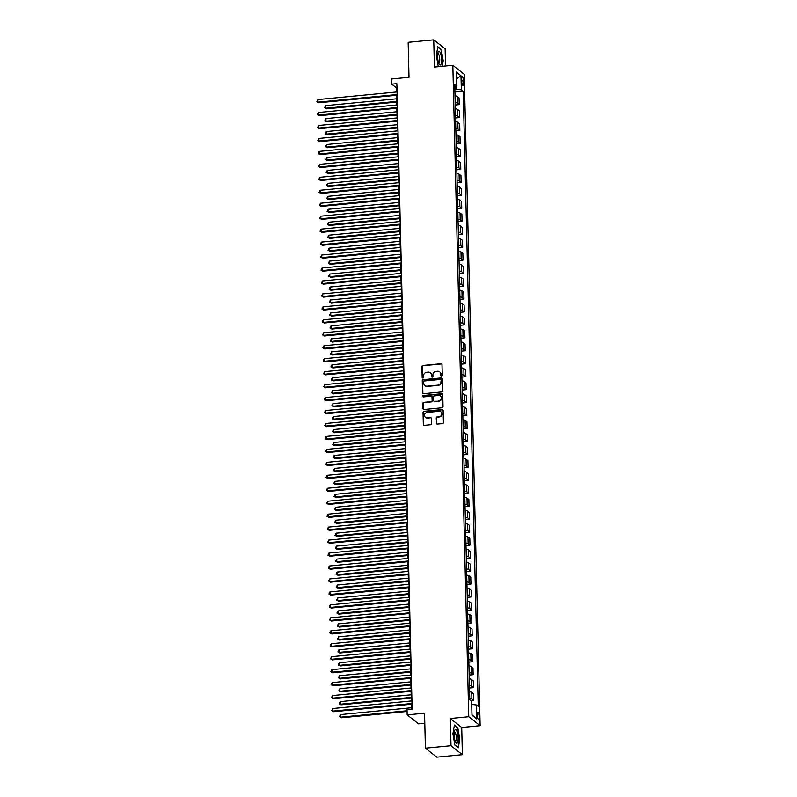 <?xml version="1.0" encoding="UTF-8"?>
<svg xmlns="http://www.w3.org/2000/svg" width="797" height="797" viewBox="0 0 797 797"><rect width="100%" height="100%" fill="white"/><g stroke="black" fill="none" stroke-linecap="round" stroke-linejoin="round"><path stroke-width="1.2" d="M441.588 376.234A0.737 0.687 -51.7 0 0 442.275 375.457L442.006 364.647A1.046 0.976 -51.7 0 0 440.98 363.721L422.898 365.464A1.046 0.976 -51.7 0 0 421.912 366.58L422.181 377.389A0.737 0.687 -51.7 0 0 422.898 378.037A0.737 0.687 -51.7 0 0 423.586 377.25L423.556 375.855A3.357 3.128 -51.7 0 1 426.684 372.289L428.198 372.139A3.357 3.128 -51.7 0 1 431.486 375.088L431.526 376.493A0.737 0.687 -51.7 0 0 432.243 377.13A0.737 0.687 -51.7 0 0 432.93 376.353L432.901 374.949A3.357 3.128 -51.7 0 1 436.029 371.392L437.543 371.243A3.357 3.128 -51.7 0 1 440.831 374.192L440.871 375.586A0.737 0.687 -51.7 0 0 441.588 376.234M479.166 716.802A3.417 0.936 84.5 0 0 477.861 712.628A3.417 0.936 84.5 0 0 477.204 715.248A3.417 0.936 84.5 0 0 478.509 719.432A3.417 0.936 84.5 0 0 479.166 716.802M436.338 423.167A1.046 0.976 -51.7 0 0 437.374 424.084L442.445 423.596A1.046 0.976 -51.7 0 0 443.421 422.48L443.132 410.475A1.046 0.976 -51.7 0 0 442.096 409.558L424.014 411.302A1.046 0.976 -51.7 0 0 423.038 412.408L423.327 424.412A1.046 0.976 -51.7 0 0 424.363 425.339L430.49 424.751A1.046 0.976 -51.7 0 0 431.466 423.635L431.346 418.495A1.046 0.976 -51.7 0 0 430.31 417.578L427.272 417.867A2.809 2.61 -51.7 0 1 424.671 414.42A2.809 2.61 -51.7 0 1 427.142 412.428L439.047 411.282A2.809 2.61 -51.7 0 1 441.648 414.729A2.809 2.61 -51.7 0 1 439.177 416.721L437.194 416.911A1.046 0.976 -51.7 0 0 436.218 418.026L436.646 423.406A1.046 0.976 -51.7 0 0 436.866 423.994M445.553 65.982L445.134 48.826L433.747 39.85L408.164 42.311L409.01 77.299L391.616 78.973L391.745 84.153L396.856 83.665L412.149 709.191L407.028 709.689L407.157 714.869L418.535 723.845L424.801 723.238M451.002 745.713L462.38 754.689L461.722 727.482L450.335 718.505L451.002 745.713L425.409 748.174L424.552 713.195L407.157 714.869M450.335 718.505L468.756 716.722L452.835 65.284L464.223 74.26L480.143 725.698L468.756 716.722M433.747 39.85L434.415 67.058L452.835 65.284M441.668 391.955A1.046 0.976 -51.7 0 0 442.654 390.839L442.355 378.834A1.046 0.976 -51.7 0 0 441.329 377.917L423.247 379.661A1.046 0.976 -51.7 0 0 422.261 380.767L422.559 392.772A1.046 0.976 -51.7 0 0 423.586 393.698L441.668 391.955M442.743 394.654L443.032 406.659A1.046 0.976 -51.7 0 1 442.056 407.775L423.974 409.519A1.046 0.976 -51.7 0 1 422.948 408.592L422.818 403.461A1.046 0.976 -51.7 0 1 423.795 402.346L431.127 401.638A1.046 0.976 -51.7 0 0 432.113 400.522L432.024 397.115A1.046 0.976 -51.7 0 0 430.998 396.199L423.366 396.926A0.737 0.687 -51.7 0 1 422.679 396.029A0.737 0.687 -51.7 0 1 423.327 395.501L441.717 393.738A1.046 0.976 -51.7 0 1 442.743 394.654M462.38 754.689L436.796 757.15L425.409 748.174M461.692 79.282L461.742 81.553A3.318 0.907 84.5 0 0 463.017 85.608A3.318 0.907 84.5 0 0 463.655 83.057L463.595 80.786A3.318 0.907 84.5 0 0 462.32 76.731A3.318 0.907 84.5 0 0 461.692 79.282M454.798 86.903L456.601 86.046L454.738 84.572L469.772 699.736L471.635 701.211L471.983 715.198L476.716 718.934L471.973 714.809M456.601 86.046L456.263 72.049L460.995 75.785L461.343 89.782L454.858 89.314M454.928 92.044L463.206 91.247L461.343 89.782M463.206 91.247L478.24 706.411L476.377 704.947L476.716 718.934M461.722 727.482L480.143 725.698M391.745 84.153L396.358 87.79L396.458 92.004M396.537 95.281L396.776 104.965M396.856 108.233L397.095 117.916M397.175 121.194L397.414 130.877M397.494 134.145L397.723 143.829M397.803 147.106L398.042 156.79M398.121 160.058L398.361 169.741M398.44 173.019L398.679 182.702M398.759 185.97L398.988 195.654M399.068 198.931L399.307 208.615M399.387 211.882L399.626 221.566M399.705 224.844L399.945 234.527M400.024 237.795L400.263 247.478M400.343 250.756L400.572 260.44M400.652 263.707L400.891 273.391M400.971 276.669L401.21 286.352M401.289 289.62L401.529 299.303M401.608 302.581L401.837 312.265M401.927 315.532L402.156 325.216M402.236 328.494L402.475 338.177M402.555 341.445L402.794 351.128M402.874 354.406L403.113 364.09M403.192 367.357L403.421 377.041M403.501 380.318L403.74 390.002M403.82 393.27L404.059 402.953M404.139 406.231L404.378 415.914M404.458 419.182L404.697 428.866M404.776 432.143L405.006 441.827M405.085 445.095L405.324 454.778M405.404 458.056L405.643 467.739M405.723 471.007L405.962 480.691M406.042 483.968L406.271 493.652M406.35 496.92L406.59 506.603M406.669 509.881L406.908 519.564M406.988 522.832L407.227 532.516M407.307 535.793L407.546 545.477M407.626 548.744L407.855 558.438M407.934 561.706L408.174 571.389M408.253 574.657L408.492 584.35M408.572 587.618L408.811 597.302M408.891 600.569L409.13 610.263M409.21 613.531L409.439 623.214M409.519 626.482L409.758 636.175M409.837 639.443L410.076 649.127M410.156 652.394L410.395 662.088M410.475 665.356L410.704 675.039M410.784 678.307L411.023 688M411.103 691.268L411.342 700.952M411.421 704.219L411.541 709.25M456.014 89.204L455.944 86.355M396.956 87.74L396.358 87.79M455.236 105.005L459.221 104.616L459.052 97.882L457.189 96.417A4.274 1.046 178.6 0 0 455.017 95.829M455.555 117.956L459.54 117.577L459.371 110.833L457.508 109.368A4.274 1.046 178.6 0 0 455.336 108.79M455.874 130.917L459.849 130.529L459.69 123.794L457.827 122.33A4.274 1.046 178.6 0 0 455.645 121.742M456.193 143.868L460.168 143.49L460.008 136.745L458.145 135.281A4.274 1.046 178.6 0 0 455.964 134.703M456.512 156.83L460.487 156.441L460.317 149.706L458.464 148.242A4.274 1.046 178.6 0 0 456.282 147.654M456.82 169.781L460.805 169.402L460.636 162.658L458.773 161.193A4.274 1.046 178.6 0 0 456.601 160.615M457.139 182.742L461.124 182.354L460.955 175.619L459.092 174.154A4.274 1.046 178.6 0 0 456.92 173.567M457.458 195.693L461.433 195.315L461.274 188.57L459.411 187.106A4.274 1.046 178.6 0 0 457.229 186.528M457.777 208.655L461.752 208.266L461.593 201.531L459.73 200.067A4.274 1.046 178.6 0 0 457.548 199.479M458.086 221.606L462.071 221.227L461.901 214.483L460.048 213.018A4.274 1.046 178.6 0 0 457.867 212.44M458.405 234.567L462.39 234.179L462.22 227.444L460.357 225.979A4.274 1.046 178.6 0 0 458.185 225.392M458.723 247.518L462.698 247.14L462.539 240.395L460.676 238.931A4.274 1.046 178.6 0 0 458.504 238.353M459.042 260.48L463.017 260.091L462.858 253.356L460.995 251.892A4.274 1.046 178.6 0 0 458.813 251.304M459.361 273.431L463.336 273.052L463.177 266.308L461.314 264.843A4.274 1.046 178.6 0 0 459.132 264.265M459.67 286.392L463.655 286.003L463.485 279.269L461.622 277.804A4.274 1.046 178.6 0 0 459.451 277.217M459.989 299.343L463.974 298.965L463.804 292.22L461.941 290.756A4.274 1.046 178.6 0 0 459.769 290.178M460.307 312.304L464.282 311.916L464.123 305.181L462.26 303.717A4.274 1.046 178.6 0 0 460.078 303.129M460.626 325.256L464.601 324.877L464.442 318.133L462.579 316.668A4.274 1.046 178.6 0 0 460.397 316.09M460.945 338.217L464.92 337.828L464.751 331.094L462.898 329.629A4.274 1.046 178.6 0 0 460.716 329.041M461.254 351.168L465.239 350.79L465.069 344.045L463.206 342.58A4.274 1.046 178.6 0 0 461.035 342.003M461.573 364.129L465.558 363.741L465.388 357.006L463.525 355.542A4.274 1.046 178.6 0 0 461.353 354.954M461.891 377.081L465.866 376.702L465.707 369.957L463.844 368.493A4.274 1.046 178.6 0 0 461.662 367.915M462.21 390.042L466.185 389.653L466.026 382.919L464.163 381.454A4.274 1.046 178.6 0 0 461.981 380.866M462.519 402.993L466.504 402.615L466.335 395.87L464.482 394.405A4.274 1.046 178.6 0 0 462.3 393.828M462.838 415.954L466.823 415.566L466.653 408.831L464.79 407.367A4.274 1.046 178.6 0 0 462.619 406.779M463.157 428.906L467.132 428.527L466.972 421.782L465.109 420.318A4.274 1.046 178.6 0 0 462.937 419.74M463.475 441.867L467.45 441.478L467.291 434.744L465.428 433.279A4.274 1.046 178.6 0 0 463.246 432.691M463.794 454.818L467.769 454.439L467.6 447.695L465.747 446.23A4.274 1.046 178.6 0 0 463.565 445.653M464.103 467.779L468.088 467.391L467.919 460.656L466.056 459.192A4.274 1.046 178.6 0 0 463.884 458.604M464.422 480.73L468.407 480.352L468.238 473.617L466.375 472.143A4.274 1.046 178.6 0 0 464.203 471.565M464.741 493.692L468.716 493.303L468.556 486.568L466.693 485.104A4.274 1.046 178.6 0 0 464.512 484.516M465.059 506.643L469.034 506.264L468.875 499.53L467.012 498.055A4.274 1.046 178.6 0 0 464.83 497.477M465.368 519.604L469.353 519.216L469.184 512.481L467.331 511.016A4.274 1.046 178.6 0 0 465.149 510.429M465.687 532.555L469.672 532.177L469.503 525.442L467.64 523.968A4.274 1.046 178.6 0 0 465.468 523.39M466.006 545.517L469.991 545.128L469.822 538.393L467.959 536.929A4.274 1.046 178.6 0 0 465.787 536.341M466.325 558.468L470.3 558.089L470.14 551.355L468.277 549.88A4.274 1.046 178.6 0 0 466.096 549.302M466.643 571.429L470.619 571.041L470.459 564.306L468.596 562.841A4.274 1.046 178.6 0 0 466.414 562.254M466.952 584.38L470.937 584.002L470.768 577.267L468.905 575.793A4.274 1.046 178.6 0 0 466.733 575.215M467.271 597.342L471.256 596.953L471.087 590.218L469.224 588.754A4.274 1.046 178.6 0 0 467.052 588.166M467.59 610.293L471.565 609.914L471.406 603.18L469.543 601.705A4.274 1.046 178.6 0 0 467.361 601.127M467.909 623.254L471.884 622.865L471.724 616.131L469.861 614.666A4.274 1.046 178.6 0 0 467.68 614.079M468.228 636.205L472.203 635.827L472.033 629.092L470.18 627.618A4.274 1.046 178.6 0 0 467.998 627.04M468.536 649.166L472.521 648.778L472.352 642.043L470.489 640.579A4.274 1.046 178.6 0 0 468.317 639.991M468.855 662.118L472.84 661.739L472.671 655.004L470.808 653.53A4.274 1.046 178.6 0 0 468.636 652.952M469.174 675.079L473.149 674.69L472.99 667.956L471.127 666.491A4.274 1.046 178.6 0 0 468.945 665.903M469.493 688.03L473.468 687.652L473.308 680.917L471.445 679.442A4.274 1.046 178.6 0 0 469.264 678.865M471.196 700.852L473.787 700.603L473.617 693.868L471.764 692.404A4.274 1.046 178.6 0 0 469.582 691.816M459.221 104.616L457.358 103.152A4.274 1.046 178.6 0 0 455.177 102.564M459.54 117.577L457.677 116.103A4.274 1.046 178.6 0 0 455.495 115.525M459.849 130.529L457.996 129.064A4.274 1.046 178.6 0 0 455.814 128.476M460.168 143.49L458.305 142.015A4.274 1.046 178.6 0 0 456.133 141.438M460.487 156.441L458.624 154.977A4.274 1.046 178.6 0 0 456.452 154.389M460.805 169.402L458.942 167.928A4.274 1.046 178.6 0 0 456.761 167.35M461.124 182.354L459.261 180.889A4.274 1.046 178.6 0 0 457.079 180.301M461.433 195.315L459.58 193.84A4.274 1.046 178.6 0 0 457.398 193.263M461.752 208.266L459.889 206.802A4.274 1.046 178.6 0 0 457.717 206.214M462.071 221.227L460.208 219.753A4.274 1.046 178.6 0 0 458.036 219.175M462.39 234.179L460.527 232.714A4.274 1.046 178.6 0 0 458.345 232.126M462.698 247.14L460.845 245.665A4.274 1.046 178.6 0 0 458.664 245.087M463.017 260.091L461.154 258.627A4.274 1.046 178.6 0 0 458.982 258.039M463.336 273.052L461.473 271.578A4.274 1.046 178.6 0 0 459.301 271M463.655 286.003L461.792 284.539A4.274 1.046 178.6 0 0 459.61 283.951M463.974 298.965L462.111 297.49A4.274 1.046 178.6 0 0 459.929 296.912M464.282 311.916L462.429 310.451A4.274 1.046 178.6 0 0 460.248 309.864M464.601 324.877L462.738 323.403A4.274 1.046 178.6 0 0 460.566 322.825M464.92 337.828L463.057 336.364A4.274 1.046 178.6 0 0 460.885 335.776M465.239 350.79L463.376 349.315A4.274 1.046 178.6 0 0 461.194 348.737M465.558 363.741L463.695 362.276A4.274 1.046 178.6 0 0 461.513 361.689M465.866 376.702L464.003 375.228A4.274 1.046 178.6 0 0 461.832 374.65M466.185 389.653L464.322 388.189A4.274 1.046 178.6 0 0 462.15 387.601M466.504 402.615L464.641 401.14A4.274 1.046 178.6 0 0 462.459 400.562M466.823 415.566L464.96 414.101A4.274 1.046 178.6 0 0 462.778 413.513M467.132 428.527L465.279 427.053A4.274 1.046 178.6 0 0 463.097 426.475M467.45 441.478L465.587 440.014A4.274 1.046 178.6 0 0 463.416 439.436M467.769 454.439L465.906 452.965A4.274 1.046 178.6 0 0 463.734 452.387M468.088 467.391L466.225 465.926A4.274 1.046 178.6 0 0 464.043 465.348M468.407 480.352L466.544 478.877A4.274 1.046 178.6 0 0 464.362 478.3M468.716 493.303L466.863 491.839A4.274 1.046 178.6 0 0 464.681 491.261M469.034 506.264L467.172 504.79A4.274 1.046 178.6 0 0 465 504.212M469.353 519.216L467.49 517.751A4.274 1.046 178.6 0 0 465.318 517.173M469.672 532.177L467.809 530.702A4.274 1.046 178.6 0 0 465.627 530.125M469.991 545.128L468.128 543.664A4.274 1.046 178.6 0 0 465.946 543.086M470.3 558.089L468.437 556.615A4.274 1.046 178.6 0 0 466.265 556.037M470.619 571.041L468.756 569.576A4.274 1.046 178.6 0 0 466.584 568.998M470.937 584.002L469.074 582.527A4.274 1.046 178.6 0 0 466.893 581.949M471.256 596.953L469.393 595.489A4.274 1.046 178.6 0 0 467.211 594.911M471.565 609.914L469.712 608.45A4.274 1.046 178.6 0 0 467.53 607.862M471.884 622.865L470.021 621.401A4.274 1.046 178.6 0 0 467.849 620.823M472.203 635.827L470.34 634.362A4.274 1.046 178.6 0 0 468.168 633.774M472.521 648.778L470.658 647.313A4.274 1.046 178.6 0 0 468.477 646.736M472.84 661.739L470.977 660.275A4.274 1.046 178.6 0 0 468.795 659.687M473.149 674.69L471.296 673.226A4.274 1.046 178.6 0 0 469.114 672.648M473.468 687.652L471.605 686.187A4.274 1.046 178.6 0 0 469.433 685.599M473.787 700.603L471.924 699.138A4.274 1.046 178.6 0 0 469.742 698.561M471.714 704.438L476.377 704.947M456.432 78.913L460.995 75.785M442.265 66.3L443.202 60.771L441.249 49.424L437.822 46.714L436.348 55.372L438.3 66.679M458.315 747.815L459.779 739.168L457.827 727.81L454.4 725.111L452.925 733.758L454.888 745.115L458.315 747.815M440.691 49.474L441.249 49.424M457.279 727.87L457.827 727.81M441.289 376.194A0.737 0.687 -51.7 0 1 441.179 375.835L441.139 374.431A3.357 3.128 -51.7 0 0 439.844 371.99M430.5 372.886A3.357 3.128 -51.7 0 1 431.795 375.327L431.835 376.732A0.737 0.687 -51.7 0 0 431.944 377.091M441.797 364.05A1.046 0.976 -51.7 0 0 441.289 363.96L423.207 365.703A1.046 0.976 -51.7 0 0 422.221 366.819L422.49 377.629A0.737 0.687 -51.7 0 0 422.599 377.997M442.146 378.246A1.046 0.976 -51.7 0 0 441.638 378.157L423.556 379.9A1.046 0.976 -51.7 0 0 422.569 381.016L422.868 393.021A1.046 0.976 -51.7 0 0 423.077 393.608M440.98 380.089A0.737 0.687 -51.7 0 0 440.253 379.442L424.383 380.976A0.737 0.687 -51.7 0 0 423.695 381.753L423.735 383.227A3.357 3.128 -51.7 0 0 427.033 386.176L437.882 385.13A3.357 3.128 -51.7 0 0 441.01 381.564L441.289 380.328A0.737 0.687 -51.7 0 0 440.861 379.731M425.03 385.668A3.357 3.128 -51.7 0 0 427.331 386.415L427.033 386.176M441.289 380.328L441.319 381.803A3.357 3.128 -51.7 0 1 438.191 385.369L427.331 386.415M431.815 396.527A1.046 0.976 -51.7 0 1 432.333 397.354L432.422 400.771A1.046 0.976 -51.7 0 1 431.436 401.877L424.104 402.585A1.046 0.976 -51.7 0 0 423.127 403.7L423.247 408.841A1.046 0.976 -51.7 0 0 423.466 409.429M442.524 394.067A1.046 0.976 -51.7 0 0 442.026 393.977L423.635 395.75A0.737 0.687 -51.7 0 0 423.068 396.896M438.739 400.901A2.809 2.61 -51.7 0 0 440.412 395.979A2.809 2.61 -51.7 0 0 438.609 395.461L434.415 395.87A1.046 0.976 -51.7 0 0 433.438 396.976L433.518 400.393A1.046 0.976 -51.7 0 0 434.544 401.309L439.047 401.15A2.809 2.61 -51.7 0 0 440.562 396.109M434.036 401.22A1.046 0.976 -51.7 0 0 434.853 401.549L434.544 401.309M439.047 401.15L434.853 401.549M441 411.919A2.809 2.61 -51.7 0 1 439.486 416.961L437.503 417.15A1.046 0.976 -51.7 0 0 436.527 418.266L436.646 423.406M425.628 417.469A2.809 2.61 -51.7 0 0 427.581 418.106L427.272 417.867M431.127 417.907A1.046 0.976 -51.7 0 0 430.619 417.817L427.581 418.106M442.913 409.887A1.046 0.976 -51.7 0 0 442.405 409.797L424.323 411.541A1.046 0.976 -51.7 0 0 423.346 412.657L423.635 424.662A1.046 0.976 -51.7 0 0 423.855 425.249M396.627 98.798L325.634 105.632L325.694 108.223L326.461 108.83L396.707 102.066M326.461 108.83L324.578 107.754L325.694 108.223L396.687 101.388M324.578 107.754L325.634 105.632M397.125 94.544L318.003 102.155L317.943 99.565L397.065 91.944M397.145 95.222L318.77 102.763L316.887 101.697L317.943 99.565M318.77 102.763L316.887 101.697M396.946 111.749L325.943 118.594L326.013 121.184L326.78 121.792L397.026 115.027M326.78 121.792L324.897 120.716L326.013 121.184L397.006 114.34M324.897 120.716L325.943 118.594M397.255 124.711L326.262 131.545L326.332 134.135L327.099 134.743L397.334 127.978M327.099 134.743L325.206 133.667L326.332 134.135L397.324 127.301M325.206 133.667L326.262 131.545M397.573 137.662L326.581 144.506L326.64 147.096L327.418 147.704L397.653 140.939M327.418 147.704L325.525 146.628L326.64 147.096L397.643 140.252M325.525 146.628L326.581 144.506M397.444 107.495L318.322 115.117L318.252 112.526L397.374 104.905M397.454 108.173L319.089 115.724L317.196 114.648L318.252 112.526M319.089 115.724L317.196 114.648M397.763 120.457L318.641 128.078L318.571 125.478L397.693 117.856M397.773 121.134L319.408 128.676L317.515 127.61L318.571 125.478M319.408 128.676L317.515 127.61M398.072 133.408L318.949 141.029L318.89 138.439L398.012 130.818M398.092 134.085L319.727 141.637L317.834 140.561L318.89 138.439M319.727 141.637L317.834 140.561M397.892 150.623L326.9 157.457L326.959 160.048L327.726 160.655L397.972 153.891M327.726 160.655L325.843 159.579L326.959 160.048L397.952 153.213M325.843 159.579L326.9 157.457M398.39 146.369L319.268 153.99L319.208 151.39L398.331 143.769M398.41 147.046L320.035 154.588L318.152 153.522L319.208 151.39M320.035 154.588L318.152 153.522M440.711 64.716A6.954 1.903 84.5 0 0 441.219 56.089A6.954 1.903 84.5 0 0 438.43 51.466A6.954 1.903 84.5 0 0 438.061 52.164A6.954 1.903 84.5 0 0 437.683 58.271A6.954 1.903 84.5 0 0 439.217 64.198A6.954 1.903 84.5 0 0 440.711 64.716M438.629 62.913A4.762 1.305 84.5 0 0 438.818 62.943A4.762 1.305 84.5 0 0 439.137 62.744A4.762 1.305 84.5 0 0 439.585 57.454A4.762 1.305 84.5 0 0 437.902 53.469A4.762 1.305 84.5 0 0 437.732 53.538M437.742 47.143L440.99 49.713L442.893 60.711L441.937 66.33M454.151 734.904A6.954 1.903 84.5 0 0 455.794 742.595A6.954 1.903 84.5 0 0 458.145 738.062A6.954 1.903 84.5 0 0 456.781 730.889A6.954 1.903 84.5 0 0 454.639 730.55A6.954 1.903 84.5 0 0 454.151 734.904M455.207 741.31A4.762 1.305 84.5 0 0 455.396 741.34A4.762 1.305 84.5 0 0 456.312 737.683A4.762 1.305 84.5 0 0 454.479 731.865A4.762 1.305 84.5 0 0 454.31 731.925M454.32 725.539L457.578 728.099L459.47 739.098L458.046 747.486L454.858 744.966M398.211 163.574L327.218 170.419L327.278 173.009L328.045 173.616L398.291 166.852M328.045 173.616L326.162 172.541L327.278 173.009L398.271 166.165M326.162 172.541L327.218 170.419M398.53 176.535L327.527 183.37L327.597 185.96L328.364 186.568L398.61 179.803M328.364 186.568L326.471 185.492L327.597 185.96L398.59 179.126M326.471 185.492L327.527 183.37M398.839 189.487L327.846 196.331L327.916 198.921L328.683 199.529L398.918 192.764M328.683 199.529L326.79 198.453L327.916 198.921L398.908 192.087M326.79 198.453L327.846 196.331M399.158 202.448L328.165 209.282L328.225 211.872L329.002 212.48L399.237 205.716M329.002 212.48L327.109 211.404L328.225 211.872L399.217 205.038M327.109 211.404L328.165 209.282M399.476 215.399L328.484 222.243L328.543 224.834L329.31 225.441L399.556 218.677M329.31 225.441L327.428 224.365L328.543 224.834L399.536 217.999M327.428 224.365L328.484 222.243M398.709 159.32L319.587 166.942L319.527 164.351L398.649 156.73M398.729 159.998L320.354 167.549L318.471 166.473L319.527 164.351M320.354 167.549L318.471 166.473M399.028 172.282L319.906 179.903L319.836 177.303L398.958 169.681M399.038 172.959L320.673 180.501L318.78 179.435L319.836 177.303M320.673 180.501L318.78 179.435M399.337 185.233L320.215 192.854L320.155 190.264L399.277 182.643M399.357 185.91L320.992 193.462L319.099 192.386L320.155 190.264M320.992 193.462L319.099 192.386M399.656 198.194L320.533 205.815L320.474 203.215L399.596 195.604M399.676 198.871L321.301 206.413L319.418 205.347L320.474 203.215M321.301 206.413L319.418 205.347M399.974 211.145L320.852 218.767L320.793 216.176L399.915 208.555M399.994 211.823L321.619 219.374L319.736 218.298L320.793 216.176M321.619 219.374L319.736 218.298M399.795 228.36L328.802 235.195L328.862 237.785L329.629 238.393L399.875 231.628M329.629 238.393L327.746 237.317L328.862 237.785L399.855 230.951M327.746 237.317L328.802 235.195M400.293 224.106L321.171 231.728L321.101 229.128L400.224 221.516M400.303 224.784L321.938 232.325L320.055 231.26L321.101 229.128M321.938 232.325L320.055 231.26M400.104 241.312L329.111 248.156L329.181 250.746L329.948 251.354L400.184 244.589M329.948 251.354L328.055 250.278L329.181 250.746L400.174 243.912M328.055 250.278L329.111 248.156M400.612 237.058L321.49 244.679L321.42 242.089L400.542 234.467M400.622 237.735L322.257 245.287L320.364 244.211L321.42 242.089M322.257 245.287L320.364 244.211M400.423 254.273L329.43 261.107L329.49 263.697L330.267 264.305L400.502 257.541M330.267 264.305L328.374 263.229L329.49 263.697L400.493 256.863M328.374 263.229L329.43 261.107M400.921 250.019L321.799 257.64L321.739 255.04L400.861 247.429M400.941 250.696L322.576 258.238L320.683 257.172L321.739 255.04M322.576 258.238L320.683 257.172M400.742 267.224L329.749 274.068L329.809 276.659L330.576 277.266L400.821 270.502M330.576 277.266L328.693 276.19L329.809 276.659L400.801 269.824M328.693 276.19L329.749 274.068M401.24 262.97L322.118 270.591L322.058 268.001L401.18 260.38M401.26 263.648L322.885 271.199L321.002 270.123L322.058 268.001M322.885 271.199L321.002 270.123M401.06 280.185L330.068 287.02L330.127 289.61L330.894 290.218L401.14 283.453M330.894 290.218L329.012 289.142L330.127 289.61L401.12 282.776M329.012 289.142L330.068 287.02M401.558 275.931L322.436 283.553L322.377 280.952L401.499 273.341M401.578 276.609L323.203 284.15L321.321 283.084L322.377 280.952M323.203 284.15L321.321 283.084M401.379 293.137L330.376 299.981L330.446 302.571L331.213 303.179L401.459 296.414M331.213 303.179L329.33 302.103L330.446 302.571L401.439 295.737M329.33 302.103L330.376 299.981M401.877 288.883L322.755 296.504L322.685 293.914L401.808 286.292M401.887 289.56L323.522 297.112L321.629 296.036L322.685 293.914M323.522 297.112L321.629 296.036M401.688 306.098L330.695 312.932L330.765 315.522L331.532 316.13L401.768 309.366M331.532 316.13L329.639 315.064L330.765 315.522L401.758 308.688M329.639 315.064L330.695 312.932M402.007 319.049L331.014 325.893L331.074 328.484L331.851 329.091L402.087 322.327M331.851 329.091L329.958 328.015L331.074 328.484L402.077 321.649M329.958 328.015L331.014 325.893M402.326 332.01L331.333 338.845L331.393 341.435L332.16 342.043L402.405 335.278M332.16 342.043L330.277 340.977L331.393 341.435L402.385 334.601M330.277 340.977L331.333 338.845M402.644 344.962L331.652 351.806L331.711 354.396L332.479 355.004L402.724 348.239M332.479 355.004L330.596 353.928L331.711 354.396L402.704 347.562M330.596 353.928L331.652 351.806M402.963 357.923L331.96 364.757L332.03 367.347L332.797 367.955L403.043 361.19M332.797 367.955L330.904 366.889L332.03 367.347L403.023 360.513M330.904 366.889L331.96 364.757M403.272 370.874L332.279 377.718L332.349 380.308L333.116 380.916L403.352 374.152M333.116 380.916L331.223 379.84L332.349 380.308L403.342 373.474M331.223 379.84L332.279 377.718M403.591 383.835L332.598 390.669L332.658 393.26L333.425 393.867L403.671 387.103M333.425 393.867L331.542 392.801L332.658 393.26L403.651 386.425M331.542 392.801L332.598 390.669M403.91 396.786L332.917 403.631L332.977 406.221L333.744 406.829L403.989 400.064M333.744 406.829L331.861 405.753L332.977 406.221L403.969 399.387M331.861 405.753L332.917 403.631M404.228 409.748L333.236 416.582L333.295 419.172L334.063 419.78L404.308 413.015M334.063 419.78L332.18 418.714L333.295 419.172L404.288 412.338M332.18 418.714L333.236 416.582M404.537 422.709L333.545 429.543L333.614 432.133L334.381 432.741L404.617 425.977M334.381 432.741L332.488 431.665L333.614 432.133L404.607 425.299M332.488 431.665L333.545 429.543M404.856 435.66L333.863 442.494L333.923 445.085L334.7 445.692L404.936 438.928M334.7 445.692L332.807 444.626L333.923 445.085L404.926 438.25M332.807 444.626L333.863 442.494M405.175 448.621L334.182 455.456L334.242 458.046L335.009 458.654L405.255 451.889M335.009 458.654L333.126 457.578L334.242 458.046L405.235 451.212M333.126 457.578L334.182 455.456M405.494 461.573L334.501 468.407L334.561 470.997L335.328 471.605L405.573 464.84M335.328 471.605L333.445 470.539L334.561 470.997L405.553 464.163M333.445 470.539L334.501 468.407M405.812 474.534L334.81 481.368L334.879 483.958L335.647 484.566L405.892 477.802M335.647 484.566L333.754 483.49L334.879 483.958L405.872 477.124M333.754 483.49L334.81 481.368M406.121 487.485L335.129 494.319L335.198 496.91L335.965 497.517L406.201 490.753M335.965 497.517L334.073 496.451L335.198 496.91L406.191 490.075M334.073 496.451L335.129 494.319M406.44 500.446L335.447 507.281L335.507 509.871L336.284 510.478L406.52 503.714M336.284 510.478L334.391 509.403L335.507 509.871L406.5 503.037M334.391 509.403L335.447 507.281M406.759 513.398L335.766 520.232L335.826 522.832L336.593 523.43L406.839 516.665M336.593 523.43L334.71 522.364L335.826 522.832L406.819 515.988M334.71 522.364L335.766 520.232M407.078 526.359L336.085 533.193L336.145 535.783L336.912 536.391L407.157 529.626M336.912 536.391L335.029 535.315L336.145 535.783L407.137 528.949M335.029 535.315L336.085 533.193M402.196 301.844L323.074 309.465L323.004 306.865L402.126 299.254M402.206 302.521L323.841 310.063L321.948 308.997L323.004 306.865M323.841 310.063L321.948 308.997M402.505 314.795L323.383 322.416L323.323 319.826L402.445 312.205M402.525 315.473L324.16 323.024L322.267 321.948L323.323 319.826M324.16 323.024L322.267 321.948M402.824 327.756L323.702 335.378L323.642 332.777L402.764 325.166M402.844 328.434L324.469 335.975L322.586 334.909L323.642 332.777M324.469 335.975L322.586 334.909M403.143 340.708L324.02 348.329L323.961 345.739L403.083 338.117M403.162 341.385L324.787 348.937L322.905 347.861L323.961 345.739M324.787 348.937L322.905 347.861M403.461 353.669L324.339 361.29L324.269 358.7L403.392 351.078M403.471 354.346L325.106 361.888L323.213 360.822L324.269 358.7M325.106 361.888L323.213 360.822M403.77 366.62L324.648 374.241L324.588 371.651L403.71 364.03M403.79 367.297L325.425 374.849L323.532 373.773L324.588 371.651M325.425 374.849L323.532 373.773M404.089 379.581L324.967 387.203L324.907 384.612L404.029 376.991M404.109 380.259L325.734 387.81L323.851 386.734L324.907 384.612M325.734 387.81L323.851 386.734M404.408 392.532L325.286 400.154L325.226 397.564L404.348 389.942M404.428 393.21L326.053 400.761L324.17 399.686L325.226 397.564M326.053 400.761L324.17 399.686M404.727 405.494L325.604 413.115L325.535 410.525L404.657 402.903M404.737 406.171L326.372 413.723L324.479 412.647L325.535 410.525M326.372 413.723L324.479 412.647M405.045 418.445L325.923 426.066L325.853 423.476L404.976 415.855M405.055 419.122L326.69 426.674L324.797 425.598L325.853 423.476M326.69 426.674L324.797 425.598M405.354 431.406L326.232 439.027L326.172 436.437L405.294 428.816M405.374 432.084L327.009 439.635L325.116 438.559L326.172 436.437M327.009 439.635L325.116 438.559M405.673 444.357L326.551 451.979L326.491 449.388L405.613 441.767M405.693 445.035L327.318 452.586L325.435 451.51L326.491 449.388M327.318 452.586L325.435 451.51M405.992 457.319L326.87 464.94L326.81 462.35L405.932 454.728M406.012 457.996L327.637 465.548L325.754 464.472L326.81 462.35M327.637 465.548L325.754 464.472M406.311 470.27L327.188 477.891L327.119 475.301L406.241 467.68M406.321 470.947L327.956 478.499L326.063 477.423L327.119 475.301M327.956 478.499L326.063 477.423M406.619 483.231L327.497 490.852L327.437 488.262L406.56 480.641M406.639 483.909L328.274 491.46L326.381 490.384L327.437 488.262M328.274 491.46L326.381 490.384M406.938 496.182L327.816 503.804L327.756 501.213L406.878 493.592M406.958 496.86L328.583 504.411L326.7 503.335L327.756 501.213M328.583 504.411L326.7 503.335M407.257 509.144L328.135 516.765L328.075 514.175L407.197 506.553M407.277 509.821L328.902 517.373L327.019 516.297L328.075 514.175M328.902 517.373L327.019 516.297M407.576 522.095L328.454 529.716L328.384 527.126L407.506 519.505M407.596 522.772L329.221 530.324L327.338 529.248L328.384 527.126M329.221 530.324L327.338 529.248M407.387 539.31L336.394 546.144L336.464 548.744L337.231 549.342L407.466 542.578M337.231 549.342L335.338 548.276L336.464 548.744L407.456 541.9M335.338 548.276L336.394 546.144M407.895 535.056L328.772 542.677L328.703 540.087L407.825 532.466M407.905 535.733L329.54 543.285L327.647 542.209L328.703 540.087M329.54 543.285L327.647 542.209M407.705 552.271L336.713 559.105L336.772 561.696L337.549 562.303L407.785 555.539M337.549 562.303L335.657 561.227L336.772 561.696L407.775 554.861M335.657 561.227L336.713 559.105M408.203 548.007L329.081 555.629L329.022 553.038L408.144 545.417M408.223 548.685L329.858 556.236L327.965 555.16L329.022 553.038M329.858 556.236L327.965 555.16M408.024 565.222L337.031 572.057L337.091 574.657L337.858 575.255L408.104 568.49M337.858 575.255L335.975 574.189L337.091 574.657L408.084 567.813M335.975 574.189L337.031 572.057M408.522 560.968L329.4 568.59L329.34 566L408.462 558.378M408.542 561.646L330.167 569.197L328.284 568.122L329.34 566M330.167 569.197L328.284 568.122M408.343 578.184L337.35 585.018L337.41 587.608L338.177 588.216L408.423 581.451M338.177 588.216L336.294 587.14L337.41 587.608L408.403 580.774M336.294 587.14L337.35 585.018M408.841 573.92L329.719 581.541L329.659 578.951L408.781 571.329M408.861 574.597L330.486 582.149L328.603 581.073L329.659 578.951M330.486 582.149L328.603 581.073M408.662 591.135L337.659 597.969L337.729 600.569L338.496 601.167L408.741 594.403M338.496 601.167L336.613 600.101L337.729 600.569L408.722 593.725M336.613 600.101L337.659 597.969M409.16 586.881L330.038 594.502L329.968 591.912L409.09 584.291M409.17 587.558L330.805 595.11L328.912 594.034L329.968 591.912M330.805 595.11L328.912 594.034M408.971 604.096L337.978 610.93L338.048 613.521L338.815 614.128L409.05 607.364M338.815 614.128L336.922 613.052L338.048 613.521L409.04 606.686M336.922 613.052L337.978 610.93M409.479 599.832L330.357 607.453L330.287 604.863L409.409 597.242M409.489 600.51L331.124 608.061L329.231 606.985L330.287 604.863M331.124 608.061L329.231 606.985M409.289 617.047L338.297 623.882L338.356 626.482L339.133 627.08L409.369 620.315M339.133 627.08L337.241 626.014L338.356 626.482L409.359 619.638M337.241 626.014L338.297 623.882M409.788 612.793L330.665 620.415L330.606 617.824L409.728 610.203M409.807 613.471L331.442 621.022L329.55 619.946L330.606 617.824M331.442 621.022L329.55 619.946M409.608 630.009L338.615 636.843L338.675 639.433L339.442 640.041L409.688 633.276M339.442 640.041L337.559 638.965L338.675 639.433L409.668 632.599M337.559 638.965L338.615 636.843M410.106 625.745L330.984 633.366L330.924 630.776L410.047 623.154M410.126 626.422L331.751 633.974L329.868 632.898L330.924 630.776M331.751 633.974L329.868 632.898M409.927 642.96L338.934 649.794L338.994 652.394L339.761 652.992L410.007 646.228M339.761 652.992L337.878 651.926L338.994 652.394L409.987 645.55M337.878 651.926L338.934 649.794M410.425 638.706L331.303 646.327L331.243 643.737L410.365 636.116M410.445 639.383L332.07 646.935L330.187 645.859L331.243 643.737M332.07 646.935L330.187 645.859M410.246 655.921L339.243 662.755L339.313 665.346L340.08 665.953L410.325 659.189M340.08 665.953L338.187 664.877L339.313 665.346L410.306 658.511M338.187 664.877L339.243 662.755M410.744 651.657L331.622 659.278L331.552 656.688L410.674 649.067M410.754 652.335L332.389 659.886L330.496 658.81L331.552 656.688M332.389 659.886L330.496 658.81M410.555 668.872L339.562 675.707L339.632 678.307L340.399 678.905L410.634 672.14M340.399 678.905L338.506 677.839L339.632 678.307L410.624 671.463M338.506 677.839L339.562 675.707M410.873 681.833L339.881 688.668L339.94 691.258L340.717 691.866L410.953 685.101M340.717 691.866L338.825 690.79L339.94 691.258L410.933 684.424M338.825 690.79L339.881 688.668M411.192 694.785L340.199 701.619L340.259 704.219L341.026 704.817L411.272 698.052M341.026 704.817L339.143 703.751L340.259 704.219L411.252 697.375M339.143 703.751L340.199 701.619M411.511 707.746L340.518 714.58L340.578 717.17L341.345 717.778L407.068 711.452M341.345 717.778L339.462 716.702L340.578 717.17L407.058 710.765M339.462 716.702L340.518 714.58M411.053 664.618L331.931 672.24L331.871 669.649L410.993 662.028M411.073 665.296L332.708 672.847L330.815 671.771L331.871 669.649M332.708 672.847L330.815 671.771M411.372 677.57L332.249 685.191L332.19 682.601L411.312 674.979M411.391 678.247L333.016 685.799L331.134 684.723L332.19 682.601M333.016 685.799L331.134 684.723M411.69 690.531L332.568 698.152L332.508 695.562L411.631 687.941M411.71 691.208L333.335 698.76L331.452 697.684L332.508 695.562M333.335 698.76L331.452 697.684M412.009 703.482L332.887 711.103L332.817 708.513L411.939 700.892M412.019 704.169L333.654 711.711L331.771 710.635L332.817 708.513M333.654 711.711L331.771 710.635M457.358 103.152L457.189 96.417M457.677 116.103L457.508 109.368M457.996 129.064L457.827 122.33M458.305 142.015L458.145 135.281M458.624 154.977L458.464 148.242M458.942 167.928L458.773 161.193M459.261 180.889L459.092 174.154M459.58 193.84L459.411 187.106M459.889 206.802L459.73 200.067M460.208 219.753L460.048 213.018M460.527 232.714L460.357 225.979M460.845 245.665L460.676 238.931M461.154 258.627L460.995 251.892M461.473 271.578L461.314 264.843M461.792 284.539L461.622 277.804M462.111 297.49L461.941 290.756M462.429 310.451L462.26 303.717M462.738 323.403L462.579 316.668M463.057 336.364L462.898 329.629M463.376 349.315L463.206 342.58M463.695 362.276L463.525 355.542M464.003 375.228L463.844 368.493M464.322 388.189L464.163 381.454M464.641 401.14L464.482 394.405M464.96 414.101L464.79 407.367M465.279 427.053L465.109 420.318M465.587 440.014L465.428 433.279M465.906 452.965L465.747 446.23M466.225 465.926L466.056 459.192M466.544 478.877L466.375 472.143M466.863 491.839L466.693 485.104M467.172 504.79L467.012 498.055M467.49 517.751L467.331 511.016M467.809 530.702L467.64 523.968M468.128 543.664L467.959 536.929M468.437 556.615L468.277 549.88M468.756 569.576L468.596 562.841M469.074 582.527L468.905 575.793M469.393 595.489L469.224 588.754M469.712 608.45L469.543 601.705M470.021 621.401L469.861 614.666M470.34 634.362L470.18 627.618M470.658 647.313L470.489 640.579M470.977 660.275L470.808 653.53M471.296 673.226L471.127 666.491M471.605 686.187L471.445 679.442M471.924 699.138L471.764 692.404M461.732 80.965L463.595 80.786M461.901 83.227L463.655 83.057"/></g></svg>
